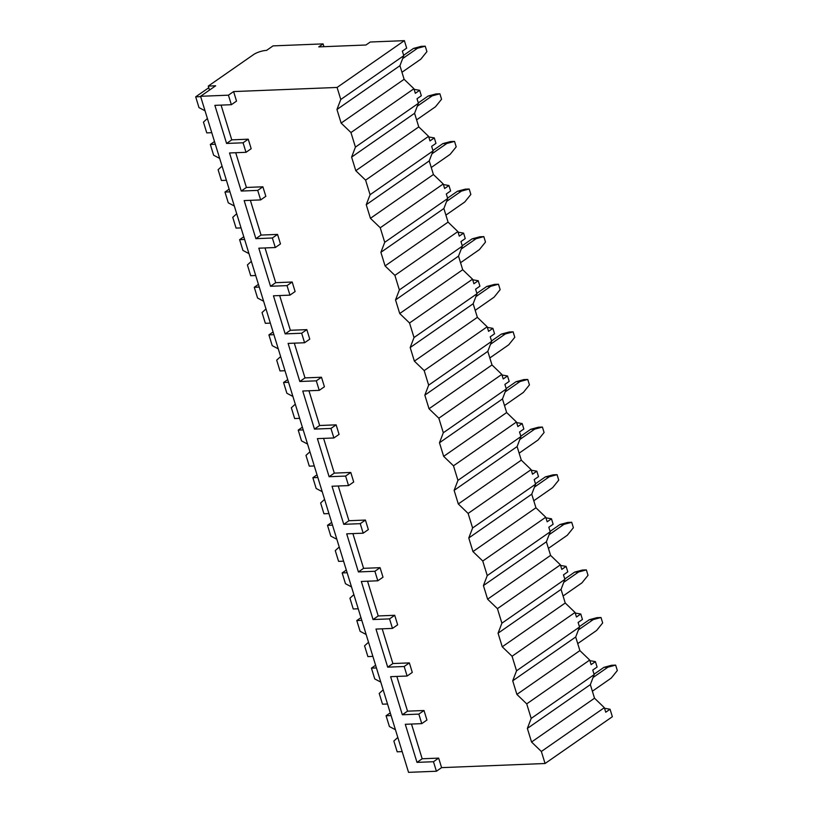 <?xml version="1.0" encoding="UTF-8"?>
<svg xmlns="http://www.w3.org/2000/svg" width="813" height="813" viewBox="0 0 813 813"><rect width="100%" height="100%" fill="white"/><g stroke="black" fill="none" stroke-linecap="round" stroke-linejoin="round"><path stroke-width="1.22" d="M200.567 96.29L408.553 772.35L436.408 771.242L441.591 767.635L545.066 763.509L612.362 716.71L610.055 709.231L605.746 712.229L604.344 707.676L594.527 698.215L590.34 684.617L594.171 674.617L592.768 670.064L597.088 667.056L595.411 661.619L591.092 664.617L589.699 660.065L579.882 650.603L575.695 637.006L579.527 627.006L578.124 622.453L582.433 619.445L580.767 614.008L576.447 617.006L575.045 612.453L565.238 603.002L561.051 589.395L564.883 579.395L563.48 574.842L567.789 571.844L566.112 566.397L561.803 569.395L560.401 564.842L550.584 555.391L546.397 541.783L550.228 531.783L548.826 527.231L553.145 524.233L551.468 518.785L547.159 521.794L545.757 517.231L535.94 507.779L531.753 494.172L535.584 484.182L534.182 479.619L538.501 476.621L536.824 471.184L532.505 474.182L531.113 469.619L521.296 460.168L517.109 446.571L520.94 436.571L519.537 432.008L523.846 429.01L522.18 423.573L517.861 426.571L516.458 422.008L506.651 412.557L502.464 398.959L506.296 388.96L504.893 384.397L509.202 381.399L507.525 375.962L503.217 378.96L501.814 374.407L491.997 364.946L487.81 351.348L491.641 341.348L490.239 336.795L494.558 333.787L492.881 328.35L488.572 331.348L487.17 326.796L477.353 317.334L473.166 303.737L476.997 293.737L475.595 289.184L479.914 286.176L478.237 280.739L473.918 283.737L472.526 279.184L462.709 269.733L458.522 256.125L462.353 246.126L460.951 241.573L465.26 238.575L463.593 233.128L459.274 236.126L457.871 231.573L448.065 222.122L443.878 208.514L447.709 198.514L446.307 193.961L450.615 190.964L448.939 185.516L444.63 188.525L443.227 183.962L433.41 174.51L429.223 160.903L433.055 150.913L431.652 146.35L435.971 143.352L434.294 137.905L429.986 140.913L428.583 136.35L418.766 126.899L414.579 113.292L418.41 103.302L417.008 98.739L421.327 95.741L419.65 90.304L415.331 93.302L413.939 88.739L404.122 79.288L399.935 65.69L403.766 55.691L402.364 51.128L406.673 48.13L404.376 40.65L370.261 42.012L365.952 45.01L318.757 46.89L323.076 43.892L273.046 45.884L266.573 50.386A9.665 2.815 -17.1 0 0 253.575 54.583L208.28 86.087L215.669 85.792L200.567 96.29L228.433 95.182L233.605 91.574L337.08 87.448L404.376 40.65M323.93 46.687L323.076 43.892M545.066 763.509L541.356 751.476L531.55 742.025L527.363 728.418L531.194 718.418L526.712 703.865L516.895 694.414L512.708 680.806L516.54 670.806L512.068 656.254L502.251 646.802L498.064 633.195L501.895 623.195L497.424 608.642L487.607 599.191L483.42 585.584L487.251 575.594L482.77 561.031L472.963 551.58L468.776 537.982L472.607 527.983L468.125 513.43L458.308 503.969L454.121 490.371L457.953 480.371L453.481 465.819L443.664 456.357L439.477 442.76L443.309 432.76L438.837 418.207L429.02 408.756L424.833 395.148L428.664 385.149L424.183 370.596L414.376 361.145L410.189 347.537L414.02 337.537L409.539 322.985L399.722 313.533L395.535 299.926L399.366 289.926L394.894 275.373L385.077 265.922L380.891 252.315L384.722 242.325L380.25 227.762L370.433 218.311L366.246 204.713L370.078 194.714L365.596 180.151L355.789 170.7L351.602 157.102L355.433 147.102L350.952 132.549L341.135 123.088L336.948 109.491L340.779 99.491L337.08 87.448M594.527 698.215L531.55 742.025M541.356 751.476L604.344 707.676M441.591 767.635L438.654 758.112L422.171 758.773L411.49 724.037M424.01 710.511L418.837 714.109L421.764 723.631L426.937 720.033L424.01 710.511L407.526 711.162L396.835 676.426M409.366 662.9L404.193 666.497L407.12 676.02L412.293 672.422L409.366 662.9L392.882 663.55L382.191 628.815M394.722 615.289L389.539 618.886L392.476 628.408L397.648 624.811L394.722 615.289L378.228 615.949L367.547 581.214M380.067 567.677L374.895 571.275L377.821 580.797L383.004 577.2L380.067 567.677L363.584 568.338L352.893 533.602M365.423 520.066L360.25 523.663L363.177 533.186L368.35 529.588L365.423 520.066L348.94 520.726L338.249 485.991M350.779 472.455L345.606 476.062L348.533 485.585L353.706 481.977L350.779 472.455L334.295 473.115L323.604 438.38M336.135 424.843L330.952 428.451L333.889 437.973L339.062 434.366L336.135 424.843L319.641 425.504L308.96 390.768M321.481 377.242L316.308 380.84L319.235 390.362L324.417 386.764L321.481 377.242L304.997 377.893L294.306 343.157M306.836 329.631L301.664 333.228L304.59 342.751L309.763 339.153L306.836 329.631L290.353 330.281L279.662 295.546M292.192 282.02L287.019 285.617L289.946 295.139L295.119 291.542L292.192 282.02L275.709 282.68L265.018 247.945M277.548 234.408L272.365 238.006L275.302 247.528L280.475 243.93L277.548 234.408L261.054 235.069L250.374 200.333M262.894 186.797L257.721 190.394L260.648 199.917L265.831 196.319L262.894 186.797L246.41 187.457L235.719 152.722M248.25 139.186L243.077 142.793L246.004 152.316L251.176 148.708L248.25 139.186L231.766 139.846L221.075 105.111M228.433 95.182L231.359 104.704L236.532 101.097L233.605 91.574M340.779 99.491L403.766 55.691M355.433 147.102L418.41 103.302M350.952 132.549L413.939 88.739M370.078 194.714L433.055 150.913M365.596 180.151L428.583 136.35M384.722 242.325L447.709 198.514M380.25 227.762L443.227 183.962M399.366 289.926L462.353 246.126M394.894 275.373L457.871 231.573M414.02 337.537L476.997 293.737M409.539 322.985L472.526 279.184M428.664 385.149L491.641 341.348M424.183 370.596L487.17 326.796M443.309 432.76L506.296 388.96M438.837 418.207L501.814 374.407M457.953 480.371L520.94 436.571M453.481 465.819L516.458 422.008M472.607 527.983L535.584 484.182M468.125 513.43L531.113 469.619M487.251 575.594L550.228 531.783M482.77 561.031L545.757 517.231M501.895 623.195L564.883 579.395M497.424 608.642L560.401 564.842M516.54 670.806L579.527 627.006M512.068 656.254L575.045 612.453M531.194 718.418L594.171 674.617M526.712 703.865L589.699 660.065M399.935 65.69L336.948 109.491M404.122 79.288L341.135 123.088M414.122 89.349L419.65 90.304M428.766 136.96L434.294 137.905M443.41 184.561L448.939 185.516M458.065 232.172L463.593 233.128M472.709 279.784L478.237 280.739M487.353 327.395L492.881 328.35M501.997 375.006L507.525 375.962M516.651 422.618L522.18 423.573M531.296 470.229L536.824 471.184M545.94 517.83L551.468 518.785M560.584 565.442L566.112 566.397M575.238 613.053L580.767 614.008M589.882 660.664L595.411 661.619M604.526 708.275L610.055 709.231M436.408 771.242L433.481 761.72L438.654 758.112M231.359 104.704L214.866 105.355L226.583 143.444L231.766 139.846M433.481 761.72L416.998 762.37L422.171 758.773M243.077 142.793L226.583 143.444M246.004 152.316L229.52 152.966L241.237 191.055L246.41 187.457M257.721 190.394L241.237 191.055M260.648 199.917L244.164 200.577L255.882 238.666L261.054 235.069M272.365 238.006L255.882 238.666M275.302 247.528L258.808 248.189L270.526 286.278L275.709 282.68M287.019 285.617L270.526 286.278M289.946 295.139L273.453 295.8L285.17 333.889L290.353 330.281M301.664 333.228L285.17 333.889M304.59 342.751L288.107 343.411L299.824 381.5L304.997 377.893M316.308 380.84L299.824 381.5M319.235 390.362L302.751 391.023L314.468 429.101L319.641 425.504M330.952 428.451L314.468 429.101M333.889 437.973L317.395 438.624L329.113 476.713L334.295 473.115M345.606 476.062L329.113 476.713M348.533 485.585L332.039 486.235L343.757 524.324L348.94 520.726M360.25 523.663L343.757 524.324M363.177 533.186L346.694 533.846L358.411 571.935L363.584 568.338M374.895 571.275L358.411 571.935M377.821 580.797L361.338 581.458L373.055 619.547L378.228 615.949M389.539 618.886L373.055 619.547M392.476 628.408L375.982 629.069L387.699 667.158L392.882 663.55M404.193 666.497L387.699 667.158M407.12 676.02L390.626 676.68L402.344 714.769L407.526 711.162M418.837 714.109L402.344 714.769M421.764 723.631L405.281 724.292L416.998 762.37M209.5 90.08L208.28 86.087M226.41 180.293L221.421 180.486L218.097 169.714L222.061 166.137M219.673 158.403L213.636 155.222L210.323 144.44L214.49 141.543M215.323 144.247L210.323 144.44M241.055 227.904L236.065 228.097L232.752 217.325L236.705 213.748M234.327 206.014L228.29 202.833L224.977 192.051L229.134 189.155M229.967 191.858L224.977 192.051M255.709 275.516L250.709 275.709L247.396 264.936L251.349 261.359M248.971 253.626L242.935 250.434L239.622 239.662L243.788 236.766M244.611 239.459L239.622 239.662M270.353 323.117L265.353 323.32L262.04 312.548L265.993 308.96M263.615 301.227L257.579 298.046L254.266 287.274L258.432 284.377M259.266 287.07L254.266 287.274M284.997 370.728L280.007 370.931L276.684 360.159L280.648 356.572M278.259 348.838L272.223 345.657L268.91 334.885L273.077 331.989M273.91 334.682L268.91 334.885M299.641 418.339L294.652 418.543L291.339 407.77L295.292 404.183M292.914 396.449L286.877 393.268L283.564 382.496L287.721 379.6M288.554 382.293L283.564 382.496M314.296 465.951L309.296 466.154L305.983 455.371L309.936 451.794M307.558 444.061L301.521 440.88L298.208 430.107L302.375 427.201M303.198 429.904L298.208 430.107M328.94 513.562L323.94 513.755L320.627 502.983L324.58 499.406M322.202 491.672L316.166 488.491L312.853 477.709L317.019 474.812M317.853 477.516L312.853 477.709M343.584 561.173L338.594 561.366L335.271 550.594L339.234 547.017M336.846 539.283L330.81 536.102L327.497 525.32L331.663 522.424M332.497 525.127L327.497 525.32M358.228 608.785L353.238 608.978L349.925 598.205L353.879 594.628M351.501 586.895L345.464 583.704L342.151 572.931L346.308 570.035M347.141 572.738L342.151 572.931M372.882 656.386L367.883 656.589L364.57 645.817L368.523 642.229M366.145 634.496L360.108 631.315L356.795 620.543L360.962 617.646M361.785 620.339L356.795 620.543M387.527 703.997L382.527 704.2L379.214 693.428L383.167 689.841M380.789 682.107L374.752 678.926L371.439 668.154L375.606 665.258M376.439 667.951L371.439 668.154M402.171 751.608L397.181 751.812L393.858 741.039L397.821 737.452M395.433 729.718L389.397 726.537L386.084 715.765L390.25 712.869M391.083 715.562L386.084 715.765M211.766 132.682L206.766 132.885L203.453 122.102L207.406 118.525M205.028 110.792L198.992 107.611L195.679 96.838L208.778 87.723M200.679 96.635L195.679 96.838M414.579 113.292L351.602 157.102M418.766 126.899L355.789 170.7M429.223 160.903L366.246 204.713M433.41 174.51L370.433 218.311M443.878 208.514L380.891 252.315M448.065 222.122L385.077 265.922M458.522 256.125L395.535 299.926M462.709 269.733L399.722 313.533M473.166 303.737L410.189 347.537M477.353 317.334L414.376 361.145M487.81 351.348L424.833 395.148M491.997 364.946L429.02 408.756M502.464 398.959L439.477 442.76M506.651 412.557L443.664 456.357M517.109 446.571L454.121 490.371M521.296 460.168L458.308 503.969M531.753 494.172L468.776 537.982M535.94 507.779L472.963 551.58M546.397 541.783L483.42 585.584M550.584 555.391L487.607 599.191M561.051 589.395L498.064 633.195M565.238 603.002L502.251 646.802M575.695 637.006L512.708 680.806M579.882 650.603L516.895 694.414M590.34 684.617L527.363 728.418M425.24 46.189L417.496 48.262L413.522 48.424L421.256 46.341L425.24 46.189L426.916 51.626L420.849 59.146L401.968 72.276M402.659 58.587L417.496 48.262M413.522 48.424L403.644 55.294M439.884 93.79L432.15 95.873L428.166 96.036L435.91 93.952L439.884 93.79L441.561 99.237L435.494 106.757L416.612 119.887M417.303 106.198L432.15 95.873M428.166 96.036L418.289 102.905M454.538 141.401L446.794 143.484L442.811 143.637L450.554 141.564L454.538 141.401L456.205 146.848L450.138 154.368L431.256 167.498M431.947 153.809L446.794 143.484M442.811 143.637L432.933 150.507M469.182 189.012L461.438 191.096L457.465 191.248L465.199 189.175L469.182 189.012L470.849 194.449L464.792 201.98L445.9 215.11M446.591 201.421L461.438 191.096M457.465 191.248L447.587 198.118M483.826 236.624L476.083 238.707L472.109 238.859L479.843 236.786L483.826 236.624L485.503 242.061L479.436 249.581L460.554 262.721M461.245 249.032L476.083 238.707M472.109 238.859L462.231 245.729M498.471 284.235L490.737 286.308L486.753 286.471L494.497 284.387L498.471 284.235L500.147 289.672L494.08 297.192L475.199 310.332M475.89 296.633L490.737 286.308M486.753 286.471L476.875 293.341M513.125 331.846L505.381 333.919L501.397 334.082L509.141 331.999L513.125 331.846L514.792 337.283L508.725 344.803L489.843 357.944M490.534 344.245L505.381 333.919M501.397 334.082L491.519 340.952M527.769 379.458L520.025 381.531L516.052 381.693L523.785 379.61L527.769 379.458L529.436 384.895L523.379 392.415L504.487 405.545M505.178 391.856L520.025 381.531M516.052 381.693L506.174 388.563M542.413 427.059L534.669 429.142L530.696 429.305L538.43 427.221L542.413 427.059L544.09 432.506L538.023 440.026L519.141 453.156M519.832 439.467L534.669 429.142M530.696 429.305L520.818 436.175M557.057 474.67L549.324 476.753L545.34 476.906L553.084 474.833L557.057 474.67L558.734 480.117L552.667 487.637L533.785 500.767M534.476 487.078L549.324 476.753M545.34 476.906L535.462 483.776M571.712 522.281L563.968 524.365L559.984 524.517L567.728 522.444L571.712 522.281L573.378 527.718L567.311 535.249L548.429 548.379M549.121 534.69L563.968 524.365M559.984 524.517L550.106 531.387M586.356 569.893L578.612 571.976L574.639 572.128L582.372 570.055L586.356 569.893L588.023 575.33L581.966 582.85L563.074 595.99M563.765 582.301L578.612 571.976M574.639 572.128L564.761 578.998M601 617.504L593.256 619.577L589.283 619.74L597.016 617.656L601 617.504L602.677 622.941L596.61 630.461L577.728 643.601M578.419 629.902L593.256 619.577M589.283 619.74L579.405 626.61M615.644 665.115L607.911 667.188L603.927 667.351L611.671 665.268L615.644 665.115L617.321 670.552L611.254 678.072L592.372 691.213M593.063 677.514L607.911 667.188M603.927 667.351L594.049 674.221"/></g></svg>
